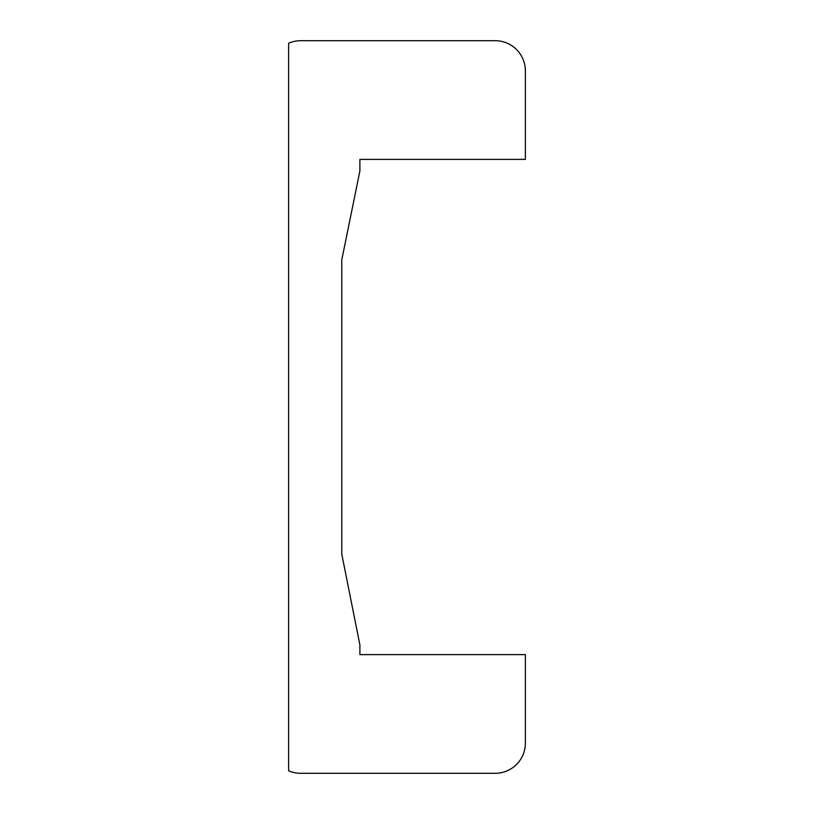 <?xml version="1.0" encoding="UTF-8"?>
<svg xmlns="http://www.w3.org/2000/svg" width="814" height="814" viewBox="0 0 814 814"><rect width="100%" height="100%" fill="white"/><g stroke="black" fill="none" stroke-linecap="round" stroke-linejoin="round"><path stroke-width="0.61" stroke-dasharray="4.07 3.05" d="M359.89 159.381L525.376 159.381L525.376 70.899A30.199 30.199 0 0 0 495.177 40.7L300.702 40.7A30.199 30.199 0 0 0 288.624 43.223L288.624 770.777A30.199 30.199 0 0 0 300.702 773.3L495.177 773.3A30.199 30.199 0 0 0 525.376 743.101L525.376 654.619L359.89 654.619L359.89 644.922L341.768 554.059L341.768 259.941L359.89 170.981L359.89 159.381"/><path stroke-width="1.22" d="M525.376 159.381L359.89 159.381L359.89 170.981L341.768 259.941L341.768 554.059L359.89 644.922L359.89 654.619L525.376 654.619L525.376 743.101A30.199 30.199 0 0 1 495.177 773.3L300.702 773.3A30.199 30.199 0 0 1 288.624 770.777L288.624 43.223A30.199 30.199 0 0 1 300.702 40.7L495.177 40.7A30.199 30.199 0 0 1 525.376 70.899L525.376 159.381"/></g></svg>
